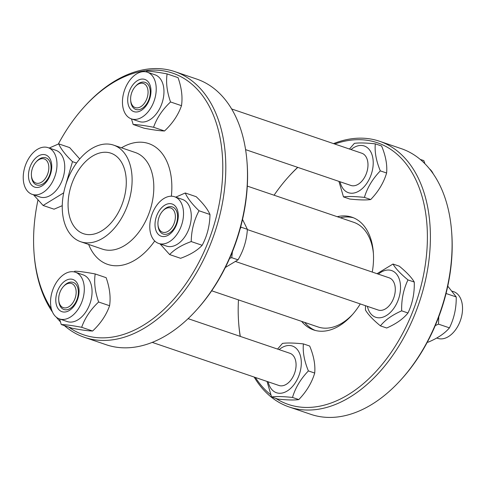 <?xml version="1.0" encoding="UTF-8"?>
<svg xmlns="http://www.w3.org/2000/svg" width="486" height="486" viewBox="0 0 486 486"><rect width="100%" height="100%" fill="white"/><g stroke="black" fill="none" stroke-linecap="round" stroke-linejoin="round"><path stroke-width="0.73" d="M315.183 330.413A59.535 37.987 108.8 0 1 304.734 322.431M340.34 217.752A59.535 37.987 108.8 0 1 353.486 217.795M211.696 290.786L318.087 326.969A55.283 35.271 -71.2 0 0 352.733 314.272M373.406 253.479A55.283 35.271 -71.2 0 0 353.687 222.296L247.295 186.108M247.356 229.586L389.134 277.81A17.01 10.85 108.8 0 1 393.927 297.408A17.01 10.85 108.8 0 1 378.175 310.019L235.844 261.608M164.839 232.436A12.758 8.141 108.8 0 1 157.968 224.696A12.758 8.141 108.8 0 1 162.567 211.173A12.758 8.141 108.8 0 1 175.3 215.122A12.758 8.141 108.8 0 1 164.839 232.436M162.567 211.173L163.205 210.468A14.313 9.131 108.8 0 1 177.493 214.903A14.313 9.131 108.8 0 1 165.75 234.325A14.313 9.131 108.8 0 1 158.041 225.644L157.968 224.696M436.701 338.007L437.716 338.353A24.665 15.734 -71.2 0 0 461.7 315.967A24.665 15.734 -71.2 0 0 453.596 291.649L452.363 291.229M427.407 342.004L428.051 342.223C437.607 338.256 444.733 333.469 449.435 327.856C454.124 318.385 456.39 308.081 456.233 296.958L447.77 286.145M438.791 316.775L438.487 324.132L435.262 325.577M438.487 324.132L449.435 327.856M446.057 293.501L456.233 296.958M177.53 221.573A17.01 10.856 -71.2 0 0 170.24 203.64A17.01 10.856 -71.2 0 0 155.405 220.346A17.01 10.856 -71.2 0 0 164.232 236.548A17.01 10.856 -71.2 0 0 177.53 221.573M182.42 222.236A24.665 15.734 108.8 0 1 158.709 243.456A24.665 15.734 108.8 0 1 151.754 215.037A24.665 15.734 108.8 0 1 174.595 196.757A24.665 15.734 108.8 0 1 182.42 222.236M175.756 197.152L185.263 192.985C187.426 198.088 192.013 204.017 199.029 210.766C194.005 220.213 191.399 230.473 191.223 241.566C181.606 245.078 174.413 249.415 169.65 254.579L160.107 243.929M174.595 196.757L182.341 199.388A24.665 15.734 108.8 0 1 190.172 224.872A24.665 15.734 108.8 0 1 166.461 246.092L158.709 243.456M169.65 254.579L180.592 258.297C190.208 254.786 197.401 250.448 202.17 245.29C207.194 235.85 209.8 225.583 209.976 214.49C207.808 209.387 203.221 203.458 196.204 196.702L185.263 192.985M209.976 214.49L199.029 210.766M202.17 245.29L191.223 241.566M378.114 309.995A17.01 10.856 -71.2 0 0 393.927 297.408A17.01 10.856 -71.2 0 0 389.067 277.785M367.392 306.35A24.665 15.734 -71.2 0 0 378.794 317.801A24.665 15.734 -71.2 0 0 400.537 287.08A24.665 15.734 -71.2 0 0 378.345 274.14M377.027 273.691L392.998 264.032C395.561 268.503 400.555 273.8 407.973 279.918C403.453 289.401 401.351 299.704 401.679 310.84C392.172 315.025 385.082 320.031 380.417 325.869C372.999 319.745 368.011 314.454 365.442 309.983L365.478 305.7M380.417 325.869L386.71 328.007C396.224 323.822 403.313 318.81 407.979 312.978C412.499 303.495 414.594 293.192 414.266 282.062C411.703 277.591 406.709 272.294 399.292 266.176L392.998 264.032M401.679 310.84L407.979 312.978M407.973 279.918L414.266 282.062M225.352 267.476L238.031 259.828C243.571 250.484 246.688 240.321 247.374 229.331L242.526 219.435M232.393 251.815L231.737 257.683L229.647 258.327M240.716 226.774L241.08 227.187L240.151 228.863M247.374 229.331L241.08 227.187M238.031 259.828L231.737 257.683M188.1 318.652L289.905 353.279A17.01 10.85 108.8 0 1 295.822 368.285A17.01 10.85 108.8 0 1 278.952 385.489L152.233 342.387M58.885 296.399A12.758 8.141 108.8 0 1 63.344 286.643A12.758 8.141 108.8 0 1 75.603 288.241A12.758 8.141 108.8 0 1 69.437 306.374A12.758 8.141 108.8 0 1 58.739 300.166A12.758 8.141 108.8 0 1 58.885 296.399M63.344 286.643L63.976 285.938A14.313 9.131 108.8 0 1 77.736 287.73A14.313 9.131 108.8 0 1 70.816 308.075A14.313 9.131 108.8 0 1 58.818 301.113L58.739 300.166M63.265 311.988A17.01 10.856 -71.2 0 0 78.501 296.187A17.01 10.856 -71.2 0 0 70.434 279.098A17.01 10.856 -71.2 0 0 56.036 296.673A17.01 10.856 -71.2 0 0 63.265 311.988M61.394 319.375A24.665 15.734 108.8 0 1 59.486 318.925A24.665 15.734 108.8 0 1 52.531 290.507A24.665 15.734 108.8 0 1 75.366 272.227A24.665 15.734 108.8 0 1 82.79 299.182A24.665 15.734 108.8 0 1 61.394 319.375M74.091 271.881L74.789 271.2C79.163 271.291 85.967 272.215 95.195 273.958C93.913 282.481 95.062 291.831 98.634 302.006C90.554 309.612 84.904 318.044 81.672 327.297C72.444 325.553 65.646 324.636 61.266 324.539L59.565 318.95M75.366 272.227L83.118 274.857A24.665 15.734 108.8 0 1 90.949 300.342A24.665 15.734 108.8 0 1 69.146 322.011A24.665 15.734 108.8 0 1 67.238 321.562L59.486 318.925M61.266 324.539L72.214 328.263C81.441 330.006 88.239 330.93 92.619 331.021C100.699 323.415 106.349 314.983 109.581 305.73C110.857 297.201 109.708 287.852 106.136 277.676L95.195 273.958M92.619 331.021L81.672 327.297M109.581 305.73L98.634 302.006M278.885 385.465A17.01 10.856 -71.2 0 0 295.822 368.285A17.01 10.856 -71.2 0 0 289.844 353.255M268.163 381.814A24.665 15.734 -71.2 0 0 289.219 389.584A24.665 15.734 -71.2 0 0 300.542 356.293A24.665 15.734 -71.2 0 0 279.116 349.61M277.561 349.082L282.469 343.402C287.019 342.739 293.994 342.903 303.392 343.894C302.638 352.077 304.309 361.08 308.403 370.915C300.676 378.934 295.373 387.773 292.499 397.445C283.095 396.455 276.121 396.29 271.577 396.947L267.027 381.431M271.577 396.947L277.87 399.091C287.269 400.081 294.243 400.245 298.793 399.583C306.52 391.564 311.824 382.725 314.703 373.054C315.457 364.871 313.78 355.867 309.685 346.032L303.392 343.894M292.499 397.445L298.793 399.583M308.403 370.915L314.703 373.054M41.93 158.667A12.758 8.141 108.8 0 1 48.8 168.891A12.758 8.141 108.8 0 1 40.113 182.888A12.758 8.141 108.8 0 1 31.426 175.592A12.758 8.141 108.8 0 1 36.031 162.069A12.758 8.141 108.8 0 1 41.93 158.667M36.031 162.069L36.663 161.364A14.313 9.131 108.8 0 1 43.284 157.549A14.313 9.131 108.8 0 1 50.994 169.019A14.313 9.131 108.8 0 1 41.249 184.729A14.313 9.131 108.8 0 1 31.505 176.533L31.426 175.592M29.239 169.529A17.01 10.856 -71.2 0 0 36.523 187.468A17.01 10.856 -71.2 0 0 51.364 170.756A17.01 10.856 -71.2 0 0 42.531 154.554A17.01 10.856 -71.2 0 0 29.239 169.529M24.343 168.867A24.665 15.734 108.8 0 1 48.053 147.647A24.665 15.734 108.8 0 1 55.009 176.066A24.665 15.734 108.8 0 1 32.173 194.351A24.665 15.734 108.8 0 1 24.343 168.867M49.22 148.042L58.721 143.874C60.89 148.983 65.476 154.906 72.493 161.662L64.978 187.444M63.69 192.839L43.108 205.469L33.564 194.825M48.053 147.647L55.805 150.283A24.665 15.734 108.8 0 1 63.229 177.244A24.665 15.734 108.8 0 1 41.832 197.431A24.665 15.734 108.8 0 1 39.919 196.988L32.173 194.351M79.734 158.971L69.668 147.598L58.721 143.874M43.108 205.469L54.055 209.193L62.263 205.681M76.539 163.041L72.493 161.662M231.628 108.955L361.821 153.236A17.01 10.85 108.8 0 1 366.614 172.834A17.01 10.85 108.8 0 1 350.862 185.439L245.582 149.633M147.878 94.703A12.758 8.141 108.8 0 1 138.881 107.582A12.758 8.141 108.8 0 1 130.655 100.122A12.758 8.141 108.8 0 1 135.254 86.599A12.758 8.141 108.8 0 1 144.597 84.011A12.758 8.141 108.8 0 1 147.878 94.703M135.254 86.599L135.892 85.894A14.313 9.131 108.8 0 1 146.377 82.991A14.313 9.131 108.8 0 1 150.059 94.989A14.313 9.131 108.8 0 1 139.962 109.435A14.313 9.131 108.8 0 1 130.728 101.064L130.655 100.122M143.498 79.115A17.01 10.856 -71.2 0 0 128.261 94.916A17.01 10.856 -71.2 0 0 136.329 112.005A17.01 10.856 -71.2 0 0 150.727 94.43A17.01 10.856 -71.2 0 0 143.498 79.115M145.369 71.734A24.665 15.734 108.8 0 1 147.282 72.177A24.665 15.734 108.8 0 1 154.238 100.596A24.665 15.734 108.8 0 1 131.396 118.882A24.665 15.734 108.8 0 1 123.973 91.921A24.665 15.734 108.8 0 1 145.369 71.734M146 71.837L146.699 71.156C151.073 71.248 157.877 72.165 167.105 73.915C165.829 82.438 166.971 91.787 170.55 101.963C162.47 109.569 156.814 118.001 153.582 127.253C144.354 125.51 137.556 124.592 133.176 124.495L131.475 118.906M147.282 72.177L155.028 74.814A24.665 15.734 108.8 0 1 161.984 103.232A24.665 15.734 108.8 0 1 139.148 121.518L131.396 118.882M133.176 124.495L144.123 128.219C153.351 129.962 160.149 130.88 164.529 130.977C172.609 123.371 178.265 114.939 181.491 105.687C182.766 97.157 181.624 87.808 178.046 77.632L167.105 73.915M181.491 105.687L170.55 101.963M164.529 130.977L153.582 127.253M69.115 214.788A42.525 27.131 108.8 0 1 78.999 169.511A42.525 27.131 108.8 0 1 110.875 153.181A42.525 27.131 108.8 0 1 122.867 202.182A42.525 27.131 108.8 0 1 83.489 233.705A42.525 27.131 108.8 0 1 69.115 214.788M63.502 219.058A51.03 32.556 108.8 0 1 75.36 164.724A51.03 32.556 108.8 0 1 113.615 145.132A51.03 32.556 108.8 0 1 128.006 203.926A51.03 32.556 108.8 0 1 80.749 241.755A51.03 32.556 108.8 0 1 63.502 219.058M51.346 308.78A138.206 88.179 108.8 0 1 36.972 273.363A138.206 88.179 108.8 0 1 34.093 253.71A138.206 88.179 108.8 0 1 37.944 200.135M58.35 144.02A138.206 88.179 108.8 0 1 83.926 107.206A138.206 88.179 108.8 0 1 205.116 99.344A138.206 88.179 108.8 0 1 193.039 272.755A138.206 88.179 108.8 0 1 68.611 327.035M59.638 319.211A138.206 88.179 108.8 0 1 59.304 318.859M52.512 312.103A140.333 89.533 108.8 0 1 37.118 274.955A140.333 89.533 108.8 0 1 34.196 255.004L34.093 253.71M83.926 107.206L84.795 106.246A140.333 89.533 108.8 0 1 174.924 71.655A140.333 89.533 108.8 0 1 214.502 233.347A140.333 89.533 108.8 0 1 84.546 337.369A140.333 89.533 108.8 0 1 64.401 325.608M60.379 321.768A140.333 89.533 108.8 0 1 56.279 317.139M174.924 71.655L196.623 79.036A140.333 89.533 108.8 0 1 246.967 161.407A140.333 89.533 108.8 0 1 196.374 310.165A140.333 89.533 108.8 0 1 106.246 344.75L84.546 337.369M246.967 161.407L247.07 162.701A138.206 88.179 108.8 0 1 197.243 309.199L196.374 310.165M433.257 173.897A24.665 15.734 -71.2 0 0 429.49 168.861M424.946 163.776L423.81 160.617L420.202 159.39M350.795 185.421A17.01 10.856 -71.2 0 0 352.988 185.816A17.01 10.856 -71.2 0 0 367.118 171.175A17.01 10.856 -71.2 0 0 361.754 153.212M340.072 181.77A24.665 15.734 -71.2 0 0 356.165 192.395A24.665 15.734 -71.2 0 0 372.507 169.717A24.665 15.734 -71.2 0 0 368.109 148.315A24.665 15.734 -71.2 0 0 351.032 149.566M349.47 149.032L354.379 143.352C358.929 142.696 365.903 142.86 375.301 143.85C374.548 152.033 376.219 161.036 380.319 170.872C372.586 178.884 367.288 187.73 364.409 197.395C355.011 196.405 348.037 196.241 343.487 196.903L338.936 181.387M343.487 196.903L349.78 199.047C359.178 200.032 366.152 200.196 370.703 199.539C378.43 191.52 383.733 182.675 386.613 173.01C387.366 164.827 385.696 155.824 381.595 145.988L375.301 143.85M380.319 170.872L386.613 173.01M364.409 197.395L370.703 199.539M301.636 321.374A59.535 37.987 -71.2 0 0 313.616 329.939A59.535 37.987 -71.2 0 0 360.278 303.932M372.27 272.075A59.535 37.987 -71.2 0 0 351.955 217.212A59.535 37.987 -71.2 0 0 337.241 216.701M254.142 377.045A140.333 89.533 -71.2 0 0 289.146 406.964L310.846 414.345A140.333 89.533 -71.2 0 0 400.974 379.754L401.843 378.794A138.206 88.179 -71.2 0 0 451.676 232.29L451.573 230.996A140.333 89.533 -71.2 0 0 401.223 148.631L379.523 141.25A140.333 89.533 -71.2 0 0 333.536 143.613M400.974 379.754A140.333 89.533 -71.2 0 0 451.573 230.996M289.146 406.964A140.333 89.533 -71.2 0 0 419.102 302.936A140.333 89.533 -71.2 0 0 379.523 141.25M297.669 167.348A140.333 89.533 -71.2 0 0 289.395 175.835L288.526 176.801A138.206 88.179 -71.2 0 0 274.074 195.214M238.474 299.892A138.206 88.179 -71.2 0 0 238.699 323.299L238.802 324.593A140.333 89.533 -71.2 0 0 240.187 336.367M255.357 377.458A138.206 88.179 -71.2 0 0 270.714 394.735M275.793 398.386A138.206 88.179 -71.2 0 0 422.17 281.285A138.206 88.179 -71.2 0 0 334.751 144.026M297.797 167.391A138.206 88.179 -71.2 0 0 288.526 176.801M238.699 323.299A138.206 88.179 -71.2 0 0 240.309 336.409M113.615 145.132L135.315 152.513A51.03 32.556 108.8 0 1 149.706 211.307A51.03 32.556 108.8 0 1 102.449 249.136L80.749 241.755M121.494 147.811A63.788 40.696 108.8 0 1 171.358 196.21M154.718 240.971A63.788 40.696 108.8 0 1 88.634 244.434"/></g></svg>
